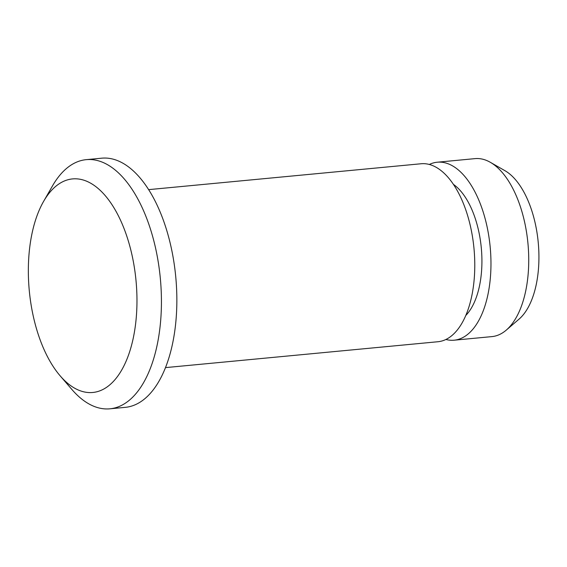 <?xml version="1.0" encoding="UTF-8"?>
<svg xmlns="http://www.w3.org/2000/svg" width="567" height="567" viewBox="0 0 567 567"><rect width="100%" height="100%" fill="white"/><g stroke="black" fill="none" stroke-linecap="round" stroke-linejoin="round"><path stroke-width="0.85" d="M31.915 233.958A107.269 53.603 84.6 0 1 43.595 201.398A107.269 53.603 84.6 0 1 115.718 210.818A107.269 53.603 84.6 0 1 129.226 353.014A107.269 53.603 84.6 0 1 60.166 375.85A107.269 53.603 84.6 0 1 31.915 233.958M43.595 201.398L52.497 185.884A125.144 62.533 84.6 0 1 86.241 159.653A125.144 62.533 84.6 0 1 160.326 278.319A125.144 62.533 84.6 0 1 109.913 408.814A125.144 62.533 84.6 0 1 71.832 389.409L60.166 375.85M86.241 159.653L101.656 158.186A125.144 62.533 84.6 0 1 175.749 276.852A125.144 62.533 84.6 0 1 125.328 407.347L109.913 408.814M148.604 189.64L421.075 163.757A89.388 44.665 84.6 0 1 473.991 248.516A89.388 44.665 84.6 0 1 437.979 341.731L165.514 367.614M453.38 184.346A71.513 35.735 84.6 0 1 481.291 247.829A71.513 35.735 84.6 0 1 465.833 315.422M429.311 164.473A89.388 44.665 84.6 0 1 437.263 162.219A89.388 44.665 84.6 0 1 490.179 246.978A89.388 44.665 84.6 0 1 454.167 340.193A89.388 44.665 84.6 0 1 445.931 339.477M437.263 162.219L475.033 158.625A89.388 44.665 84.6 0 1 490.32 162.304A89.388 44.665 84.6 0 1 527.948 243.392A89.388 44.665 84.6 0 1 506.267 330.114A89.388 44.665 84.6 0 1 491.936 336.607L454.167 340.193M490.32 162.304L504.949 170.688A79.068 39.506 84.6 0 1 538.232 242.414A79.068 39.506 84.6 0 1 519.053 319.129L506.267 330.114"/></g></svg>
